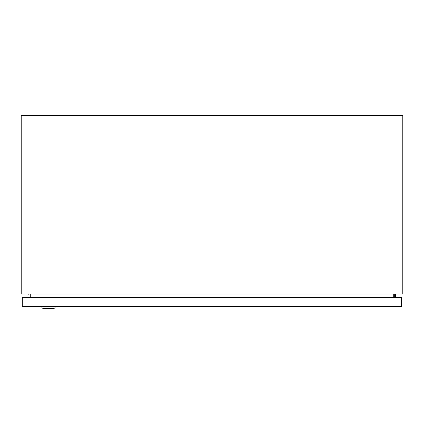 <?xml version="1.0" encoding="UTF-8"?>
<svg xmlns="http://www.w3.org/2000/svg" width="424" height="424" viewBox="0 0 424 424"><rect width="100%" height="100%" fill="white"/><g stroke="black" fill="none" stroke-linecap="round" stroke-linejoin="round"><path stroke-width="0.64" d="M28.832 294.023L28.832 294.977L24.062 294.977L24.062 294.023M402.8 294.023L21.2 294.023L21.2 115.625L402.8 115.625L402.8 294.023M30.735 297.404L30.735 294.023M393.265 297.404L393.265 294.023M394.691 297.404L394.691 294.023M395.406 294.023L395.406 297.404M41.806 306.467L41.806 306.944A1.431 1.431 0 0 0 43.237 308.375L53.731 308.375A1.431 1.431 0 0 0 55.162 306.944L55.162 306.467M401.464 297.404L401.464 306.467L22.249 306.467L22.249 297.404L401.464 297.404M33.072 297.404L33.072 294.023M390.928 297.404L390.928 294.023M41.806 306.944L55.162 306.944"/></g></svg>

